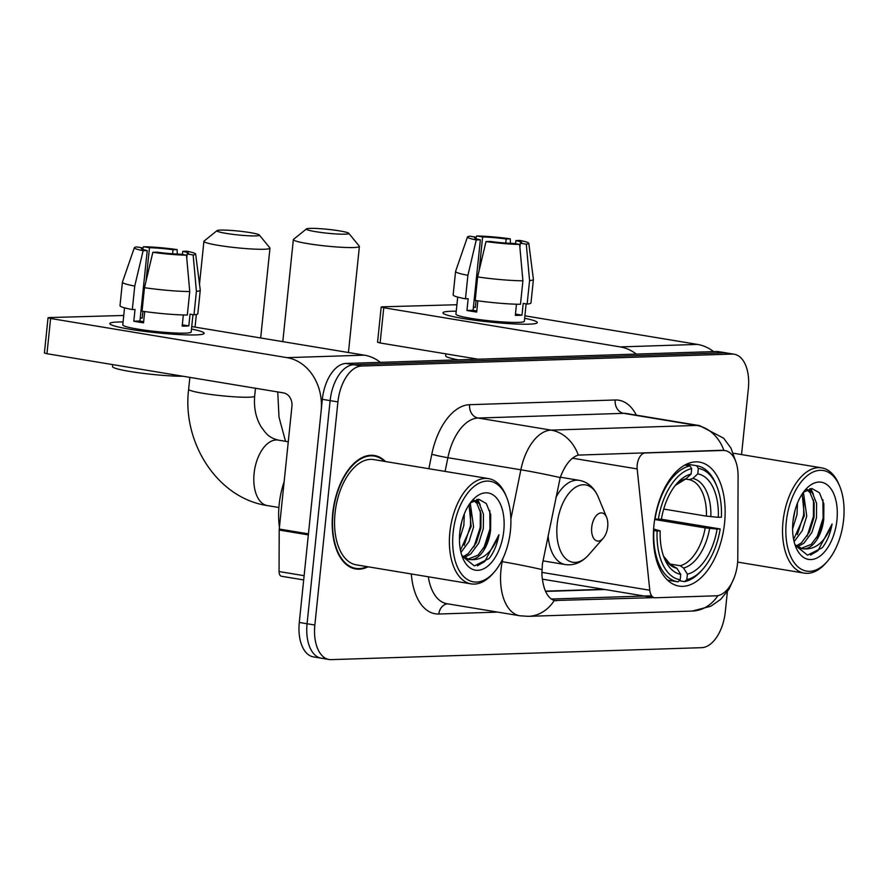 <?xml version="1.0" encoding="UTF-8"?>
<svg xmlns="http://www.w3.org/2000/svg" width="888" height="888" viewBox="0 0 888 888"><rect width="100%" height="100%" fill="white"/><g stroke="black" fill="none" stroke-linecap="round" stroke-linejoin="round"><path stroke-width="1.33" d="M723.076 450.449A32.012 17.76 99.4 0 1 725.03 450.571A32.012 17.76 99.4 0 1 738.083 476.079L737.806 558.019A32.012 17.76 99.4 0 1 737.517 563.514A32.012 17.76 99.4 0 1 716.25 595.804L655.244 597.768A11.855 6.582 -80.6 0 1 654.512 597.724A11.855 6.582 -80.6 0 1 649.783 590.243L637.173 468.931A11.855 6.582 -80.6 0 1 637.196 464.924A11.855 6.582 -80.6 0 1 645.065 452.969L724.164 450.427M724.575 522.965A62.837 34.865 99.4 0 0 699.522 462.115A62.837 34.865 99.4 0 0 653.945 525.241A62.837 34.865 99.4 0 0 678.987 586.091A62.837 34.865 99.4 0 0 724.575 522.965M385.492 461.538A57.498 31.901 99.4 0 0 374.425 455.5A57.498 31.901 99.4 0 0 332.711 513.275A57.498 31.901 99.4 0 0 355.633 568.953A57.498 31.901 99.4 0 0 368.054 566.81M371.051 455.544A57.498 31.901 99.4 0 0 370.463 455.289M654.068 597.624L554.256 600.521C547.208 597.89 543.079 589.166 541.88 574.347L542.39 564.047L560.206 477.589C565.001 464.868 571.04 457.376 578.31 455.089L722.111 450.283M741.547 454.578L748.351 388.666A35.564 19.736 99.4 0 0 734.176 354.223L726.395 352.936A35.564 19.736 99.4 0 0 724.22 352.791L353.757 364.746A35.564 19.736 99.4 0 0 330.125 400.621L307.07 623.753A35.564 19.736 99.4 0 0 321.245 658.197A35.564 19.736 99.4 0 0 323.421 658.33M554.856 600.643L554.256 600.521A41.492 34.31 88.2 0 1 528.36 616.339L692.274 611.055A41.492 34.31 -91.8 0 0 717.915 595.615M651.659 595.793L551.171 599.034M734.176 354.223A35.564 19.736 99.4 0 0 732.012 354.079L361.538 366.034A35.564 19.736 99.4 0 0 337.917 401.909L314.851 625.041A35.564 19.736 99.4 0 0 329.037 659.484A35.564 19.736 99.4 0 0 331.202 659.629L701.664 647.674A35.564 19.736 99.4 0 0 725.296 611.799L727.372 591.708M351.815 567.876A57.498 31.901 99.4 0 0 352.458 567.832M718.614 351.648A35.564 19.736 99.4 0 0 716.438 351.504L345.976 363.458A35.564 19.736 99.4 0 0 322.344 399.334L299.289 622.455A35.564 19.736 99.4 0 0 313.464 656.898L321.245 658.197A35.564 19.736 99.4 0 1 307.07 623.753L330.125 400.621A35.564 19.736 99.4 0 1 353.757 364.746L724.22 352.791A35.564 19.736 99.4 0 1 726.395 352.936L718.614 351.648M451.204 311.255A47.419 4.329 -174.1 0 1 456.232 311.211A47.419 4.329 -174.1 0 0 451.204 311.255A47.419 4.329 -174.1 0 0 443.478 313.575A47.419 4.329 -174.1 0 0 479.598 320.868A47.419 4.329 -174.1 0 0 529.048 324.153A47.419 4.329 -174.1 0 1 475.968 320.413A47.419 4.329 -174.1 0 1 442.957 312.831A47.419 4.329 -174.1 0 1 451.204 311.255M524.63 318.27A47.419 4.329 -174.1 0 1 536.63 323.199A47.419 4.329 -174.1 0 1 529.048 324.153A47.419 4.329 -174.1 0 0 537.296 322.577A47.419 4.329 -174.1 0 0 524.63 318.27M713.575 351.593A47.419 39.216 -91.8 0 0 697.502 344.411L524.886 315.817M636.285 354.09A47.419 39.216 -91.8 0 0 620.213 346.908L383.76 307.736L380.12 342.968L478.077 359.196M456.909 304.728L382.217 306.826L381.196 307.015L383.76 307.736M380.12 342.968L377.555 342.246L381.196 307.015M473.382 307.415A23.71 2.165 5.9 0 1 475.346 307.437L476.057 300.555M479.165 270.418L482.628 236.974A23.71 2.165 -174.1 0 1 506.171 238.983L505.749 243.035M515.584 243.745L515.906 240.593A23.71 2.165 -174.1 0 1 521.722 242.635A23.71 2.165 -174.1 0 1 520.312 243.212L519.891 247.275M526.118 303.896L524.331 321.245A34.377 3.141 -174.1 0 1 518.348 322.377A34.377 3.141 -174.1 0 1 479.864 319.669A34.377 3.141 -174.1 0 1 455.933 314.174L457.697 297.08M515.906 240.593L520.002 240.459A30.825 2.819 -174.1 0 1 528.793 243.312L533.411 279.376A39.128 3.574 -174.1 0 1 533.411 279.454L530.98 302.941A39.128 3.574 -174.1 0 1 527.139 304.062L523.199 303.419L521.989 315.162A34.377 3.141 -174.1 0 1 519.069 315.34A34.377 3.141 -174.1 0 1 515.317 315.373L516.472 304.218M476.801 310.966A23.71 2.165 5.9 0 1 473.082 310.267L480.364 239.816L476.268 239.938L467.898 275.324L465.467 298.812L468.165 298.723L466.955 310.467A34.377 3.141 -174.1 0 0 476.69 312.077L477.855 300.799M458.141 359.84A40.304 3.685 -174.1 0 1 445.665 355.844L445.865 353.857M520.479 304.284A39.128 3.574 -174.1 0 1 475.202 300.421L477.622 276.934L486.002 241.558L490.098 241.425A23.71 2.165 -174.1 0 0 513.653 243.434L519.635 244.422L522.91 280.797L520.479 304.284M465.467 298.812A39.128 3.574 -174.1 0 1 453.158 294.894L455.577 271.406A39.128 3.574 -174.1 0 1 455.6 271.328L467.488 236.974A30.825 2.819 -174.1 0 1 469.974 236.197L475.957 237.185L475.813 238.617L476.645 235.975A30.825 2.819 -174.1 0 1 510.267 238.85L506.171 238.983M527.139 304.062L529.57 280.586L526.295 244.2L520.312 243.212M533.411 279.454A39.128 3.574 -174.1 0 1 529.57 280.586M522.91 280.797A39.128 3.574 -174.1 0 1 477.622 276.934M467.898 275.324A39.128 3.574 -174.1 0 1 455.577 271.406M528.793 243.312A30.825 2.819 -174.1 0 1 526.295 244.2M519.635 244.422A30.825 2.819 -174.1 0 1 486.002 241.558M476.268 239.938A30.825 2.819 -174.1 0 1 467.488 236.974M480.364 239.816A23.71 2.165 -174.1 0 1 474.547 237.762A23.71 2.165 -174.1 0 1 475.957 237.185M510.411 243.312L510.267 238.85M482.628 236.974L476.645 235.975M475.346 307.437L473.415 307.115M521.989 315.162L515.451 314.075M473.082 310.267L466.955 310.467M786.302 521.744A50.982 28.283 99.4 0 0 797.202 566.144A50.982 28.283 99.4 0 0 827.35 561.383A50.982 28.283 99.4 0 0 843.6 519.891A50.982 28.283 99.4 0 0 839.77 486.424A50.982 28.283 99.4 0 0 809.59 473.981A50.982 28.283 99.4 0 0 786.302 521.744M839.77 486.424L838.971 484.504A53.347 29.604 99.4 0 0 821.722 467.865A53.347 29.604 99.4 0 0 783.016 521.467A53.347 29.604 99.4 0 0 804.284 573.126A53.347 29.604 99.4 0 0 825.984 562.937L827.35 561.383M797.48 503.096L797.013 514.552L792.596 528.871M795.015 510.445L792.995 521.178M803.396 492.241L806.748 516.161L802.186 530.78L794.105 541.647M802.197 493.972L804.317 515.762L793.606 539.404M807.381 489.543L812.398 492.884L816.572 503.307L816.472 517.771L811.921 532.389L803.895 543.201L797.424 546.819M806.792 489.821L809.967 492.485L814.141 502.897L814.041 517.371L809.479 531.99L801.464 542.801L796.314 545.976M795.182 545.299L807.525 555.167L822.321 547.718C827.139 541.425 830.391 533.533 832.089 524.02C825.518 541.336 816.183 549.628 804.084 548.884A29.637 16.45 99.4 0 0 823.775 518.981L819.213 533.599L811.199 544.411L800.887 548.462M804.084 548.884L802.097 548.729L794.971 544.688M836.94 520.113A39.128 21.712 99.4 0 0 828.626 486.08A39.128 21.712 99.4 0 0 805.538 489.566A39.128 21.712 99.4 0 0 792.962 521.534A39.128 21.712 99.4 0 0 795.97 547.374A39.128 21.712 99.4 0 0 819.125 556.721A39.128 21.712 99.4 0 0 836.94 520.113M823.775 518.981L823.864 503.896L819.469 492.796L811.965 488.567L803.44 492.185M832.089 524.02L817.904 550.76L810.511 555.078M822.921 499.766L823.12 518.159L816.794 537.862M809.845 488.733L811.31 491.73M813.486 499.833L813.397 516.55L807.07 536.241M803.751 498.224L803.662 514.94L797.335 534.632M810.855 488.6L813.364 494.205M310.067 228.371A21.345 1.954 5.9 0 0 306.471 228.915A21.345 1.954 5.9 0 0 320.291 232.367A21.345 1.954 5.9 0 0 345.099 234.177A21.345 1.954 5.9 0 0 348.74 233.289A21.345 1.954 5.9 0 0 333.022 229.937A21.345 1.954 5.9 0 0 310.067 228.371M348.74 233.289L359.285 246.143A33.2 3.03 -174.1 0 1 359.396 246.431A33.2 3.03 -174.1 0 1 353.613 247.53A33.2 3.03 -174.1 0 1 316.461 244.91A33.2 3.03 -174.1 0 1 293.351 239.605A33.2 3.03 -174.1 0 1 293.517 239.349L306.471 228.915M716.727 486.036L715.939 484.115A58.808 32.623 99.4 0 0 696.925 465.767L686.746 464.08L696.636 465.723L698.334 468.409A56.432 31.313 99.4 0 1 716.727 486.036A56.432 31.313 99.4 0 1 721.4 517.216L718.325 517.316A50.982 28.283 99.4 0 0 697.768 473.848L692.807 478.477L689.188 479.642L685.691 479.065M663.713 509.068L706.437 516.139L718.325 517.316M660.983 519.169L720.19 528.959A56.432 31.313 99.4 0 1 702.985 568.997L701.62 570.562A58.808 32.623 99.4 0 1 684.659 581.629L679.198 580.719M653.823 530.713A58.808 32.623 99.4 0 0 677.699 581.795A58.808 32.623 99.4 0 0 677.988 581.84L680.186 579.797A56.432 31.313 99.4 0 1 657.109 530.991L653.513 530.669M654.778 518.925L658.319 519.247A56.432 31.313 99.4 0 1 691.674 468.62L689.965 465.934A58.808 32.623 99.4 0 0 655.033 518.969M689.965 465.934L684.781 465.079M657.109 530.991L660.195 530.891A50.982 28.283 99.4 0 0 664.435 558.496A50.982 28.283 99.4 0 0 680.741 574.37L680.186 579.797M691.674 468.62L691.108 474.059A50.982 28.283 99.4 0 0 676.856 483.549A50.982 28.283 99.4 0 0 661.405 519.147L658.319 519.247M697.768 473.848L698.334 468.409M680.741 574.37L676.889 568.264L670.429 564.59L663.547 556.154M653.624 529.004L660.195 530.891M686.135 478.699A45.599 25.297 99.4 0 0 675.28 485.447L686.135 478.699L691.108 474.059M684.659 581.629L686.846 579.587A56.432 31.313 99.4 0 0 702.985 568.997M686.846 579.587L687.401 574.148A50.982 28.283 99.4 0 0 717.104 529.059L720.19 528.959M669.53 563.969L680.286 565.745L683.549 568.054L687.401 574.148M717.104 529.059L705.227 527.883L654.689 519.513M220.635 230.092A21.345 1.954 5.9 0 0 217.038 230.625A21.345 1.954 5.9 0 0 230.858 234.088A21.345 1.954 5.9 0 0 255.666 235.897A21.345 1.954 5.9 0 0 259.307 234.998A21.345 1.954 5.9 0 0 243.59 231.657A21.345 1.954 5.9 0 0 220.635 230.092M259.307 234.998L269.852 247.852A33.2 3.03 -174.1 0 1 269.963 248.152A33.2 3.03 -174.1 0 1 264.191 249.251A33.2 3.03 -174.1 0 1 227.028 246.631A33.2 3.03 -174.1 0 1 203.918 241.325A33.2 3.03 -174.1 0 1 204.085 241.059L217.038 230.625M591.708 527.25A14.23 7.892 99.4 0 0 594.749 539.638A14.23 7.892 99.4 0 0 603.163 538.317A14.23 7.892 99.4 0 0 607.703 526.739A14.23 7.892 99.4 0 0 606.637 517.393A14.23 7.892 99.4 0 0 598.212 513.93A14.23 7.892 99.4 0 0 591.708 527.25M118.049 322.011A47.419 4.329 -174.1 0 1 123.088 321.956A47.419 4.329 -174.1 0 0 118.049 322.011A47.419 4.329 -174.1 0 0 110.334 324.331A47.419 4.329 -174.1 0 0 146.442 331.624A47.419 4.329 -174.1 0 0 195.904 334.909A47.419 4.329 -174.1 0 1 142.813 331.157A47.419 4.329 -174.1 0 1 109.801 323.587A47.419 4.329 -174.1 0 1 118.049 322.011M191.486 329.026A47.419 4.329 -174.1 0 1 203.474 333.955A47.419 4.329 -174.1 0 1 195.904 334.909A47.419 4.329 -174.1 0 0 204.151 333.333A47.419 4.329 -174.1 0 0 191.486 329.026M308.447 533.866L321.134 411.077A47.419 39.216 -91.8 0 0 287.057 357.653L50.605 318.481L46.964 353.713L283.416 392.885A11.855 9.801 88.2 0 1 291.941 406.238L279.254 529.037L308.447 533.866A5.927 3.286 99.4 0 0 308.391 534.887M380.419 362.348A47.419 39.216 -91.8 0 0 364.358 355.156L191.741 326.562M123.754 315.473L49.073 317.571L48.041 317.771L50.605 318.481M46.964 353.713L44.4 353.002L48.041 317.771M281.84 576.279A5.927 3.286 -80.6 0 1 281.474 576.257A5.927 3.286 -80.6 0 1 279.054 571.539L279.198 530.047A5.927 3.286 -80.6 0 1 279.254 529.037M140.237 318.159A23.71 2.165 5.9 0 1 142.191 318.182L142.901 311.3M146.021 281.163L149.473 247.719A23.71 2.165 -174.1 0 1 173.027 249.728L172.605 253.79M182.429 254.501L182.75 251.337A23.71 2.165 -174.1 0 1 188.567 253.391A23.71 2.165 -174.1 0 1 187.157 253.968L186.746 258.031M192.974 314.652L191.175 331.99A34.377 3.141 -174.1 0 1 185.192 333.133A34.377 3.141 -174.1 0 1 146.709 330.414A34.377 3.141 -174.1 0 1 122.777 324.919L124.542 307.825M182.75 251.337L186.857 251.204A30.825 2.819 -174.1 0 1 195.649 254.057L200.266 290.121A39.128 3.574 -174.1 0 1 200.266 290.198L197.835 313.686A39.128 3.574 -174.1 0 1 193.995 314.818L190.043 314.163L188.833 325.907A34.377 3.141 -174.1 0 1 185.925 326.085A34.377 3.141 -174.1 0 1 182.173 326.118L183.328 314.963M143.656 321.722A23.71 2.165 5.9 0 1 139.938 321.023L147.219 250.56L143.123 250.694L134.743 286.08L132.323 309.568L135.02 309.479L133.811 321.223A34.377 3.141 -174.1 0 0 143.534 322.832L144.7 311.555M183.072 376.257A40.304 3.685 -174.1 0 1 138.528 372.76A40.304 3.685 -174.1 0 1 112.51 366.589L112.721 364.613M187.324 315.029A39.128 3.574 -174.1 0 1 142.047 311.177L144.478 287.69L152.847 252.303L156.954 252.17A23.71 2.165 -174.1 0 0 180.497 254.179L186.48 255.167L189.755 291.541L187.324 315.029M132.323 309.568A39.128 3.574 -174.1 0 1 120.002 305.65L122.433 282.162A39.128 3.574 -174.1 0 1 122.444 282.084L134.343 247.719A30.825 2.819 -174.1 0 1 136.83 246.942L142.813 247.941L142.668 249.362L143.49 246.731A30.825 2.819 -174.1 0 1 177.123 249.595L173.027 249.728M193.995 314.818L196.415 291.331L193.151 254.956L187.157 253.968M200.266 290.198A39.128 3.574 -174.1 0 1 196.415 291.331M189.755 291.541A39.128 3.574 -174.1 0 1 144.478 287.69M134.743 286.08A39.128 3.574 -174.1 0 1 122.433 282.162M195.649 254.057A30.825 2.819 -174.1 0 1 193.151 254.956M186.48 255.167A30.825 2.819 -174.1 0 1 152.847 252.303M143.123 250.694A30.825 2.819 -174.1 0 1 134.343 247.719M147.219 250.56A23.71 2.165 -174.1 0 1 141.403 248.518A23.71 2.165 -174.1 0 1 142.813 247.941M177.267 254.068L177.123 249.595M149.473 247.719L143.49 246.731M142.191 318.182L140.26 317.86M188.833 325.907L182.306 324.83M139.938 321.023L133.811 321.223M453.146 532.489A50.982 28.283 99.4 0 0 464.047 576.889A50.982 28.283 99.4 0 0 494.205 572.127A50.982 28.283 99.4 0 0 510.445 530.647A50.982 28.283 99.4 0 0 506.615 497.18A50.982 28.283 99.4 0 0 476.434 484.737A50.982 28.283 99.4 0 0 453.146 532.489M506.615 497.18L505.827 495.26A53.347 29.604 99.4 0 0 488.567 478.61A53.347 29.604 99.4 0 0 449.872 532.212A53.347 29.604 99.4 0 0 471.14 583.882A53.347 29.604 99.4 0 0 492.829 573.692L494.205 572.127M488.567 478.61L373.748 459.596A53.347 29.604 99.4 0 0 335.042 513.197A53.347 29.604 99.4 0 0 356.31 564.857L471.14 583.882M384.593 461.394A56.91 31.58 99.4 0 0 374.325 456.088A56.91 31.58 99.4 0 0 333.044 513.264A56.91 31.58 99.4 0 0 355.733 568.364A56.91 31.58 99.4 0 0 367.155 566.655M284.138 481.718A59.274 32.889 99.4 0 0 279.165 504.595A59.274 32.889 99.4 0 0 279.431 527.317M464.324 513.841L463.869 525.308L459.451 539.627M461.871 521.189L459.851 531.923M470.24 502.997L473.593 526.917L469.031 541.536L460.95 552.392M469.042 504.728L471.162 526.506L460.461 550.149M474.236 500.288L479.243 503.64L483.427 514.052L483.327 528.527L478.765 543.145L470.751 553.957L464.269 557.575M473.648 500.577L476.812 503.23L480.985 513.653L480.896 528.127L476.334 542.746L468.32 553.546L463.159 556.721M462.026 556.043L474.37 565.922L489.177 558.463C493.983 552.181 497.247 544.277 498.945 534.776C492.374 552.092 483.028 560.372 470.929 559.629A29.637 16.45 99.4 0 0 490.62 529.736L486.069 544.355L478.044 555.155L467.743 559.218M470.929 559.629L468.942 559.484L461.827 555.444M503.785 530.858A39.128 21.712 99.4 0 0 495.471 496.836A39.128 21.712 99.4 0 0 472.394 500.321A39.128 21.712 99.4 0 0 459.806 532.278A39.128 21.712 99.4 0 0 462.815 558.119A39.128 21.712 99.4 0 0 485.98 567.476A39.128 21.712 99.4 0 0 503.785 530.858M490.62 529.736L490.72 514.64L486.313 503.54L478.821 499.322L470.285 502.93M498.945 534.776L484.748 561.516L477.367 565.823M489.776 510.522L489.976 528.915L483.649 548.606M476.69 499.489L478.166 502.475M480.33 510.578L480.242 527.306L473.915 546.997M470.607 508.968L470.507 525.685L464.18 545.387M477.7 499.345L480.208 504.961M644.111 452.802L645.065 452.969M541.802 572.36L649.783 590.243M572.427 458.197L637.173 468.931M497.735 612.11L438.85 614.019A11.855 9.801 88.2 0 1 447.63 603.818M438.85 614.019A59.274 32.889 -80.6 0 1 411.322 573.97M428.327 576.789A47.419 26.307 99.4 0 0 446.897 603.696L519.88 615.784A47.419 26.307 -80.6 0 1 500.976 569.863A47.419 26.307 -80.6 0 1 502.22 561.682L502.852 558.574M578.31 455.089A41.492 34.31 -91.8 0 0 551.115 430.125L696.692 425.43A41.492 34.31 88.2 0 1 723.898 450.394M560.206 477.589A41.492 2.231 -168.5 0 0 520.856 469.796A47.419 26.307 -80.6 0 1 551.115 430.125L478.133 418.037A47.419 26.307 99.4 0 0 447.874 457.709L445.099 471.417M615.195 399.989A11.855 9.801 88.2 0 0 623.709 413.342L696.692 425.43A47.419 26.307 -80.6 0 1 699.589 425.618L626.606 413.531A47.419 26.307 99.4 0 0 623.709 413.342L478.133 418.037A11.855 9.801 88.2 0 1 469.619 404.684L615.195 399.989A59.274 32.889 -80.6 0 1 636.352 415.14M510.878 518.992L520.856 469.796L447.874 457.709A11.855 0.633 11.5 0 1 431.79 454.268A59.274 32.889 -80.6 0 1 469.619 404.684M541.791 569.53A41.492 2.231 -168.5 0 0 502.22 561.682L501.365 561.549M428.86 468.72L431.79 454.268M314.851 625.041L299.289 622.455M732.012 354.079L716.438 351.504M361.538 366.034L345.976 363.458M337.917 401.909L322.344 399.334M545.576 591.43L604.95 589.51M556.709 600.765L553.191 600.177M620.213 346.908L697.502 344.411M706.437 516.139A43.867 24.342 99.4 0 0 689.188 479.642M663.558 556.199A45.599 25.297 99.4 0 0 676.889 568.264M710.866 516.683A45.599 25.297 99.4 0 0 692.807 478.477M683.549 568.054A45.599 25.297 99.4 0 0 709.645 528.427M680.286 565.745A43.867 24.342 99.4 0 0 705.227 527.883M248.895 397.214A33.2 3.03 5.9 0 0 254.667 396.115C253.735 407.814 255.888 418.026 261.116 426.751C266.211 433.866 268.52 437.418 278.177 440.093A33.2 18.415 -80.6 0 0 276.157 439.96A33.2 18.415 -80.6 0 0 254.101 473.437A33.2 18.415 -80.6 0 0 267.332 505.583C217.505 498.323 181.962 442.613 188.633 389.288A33.2 3.03 5.9 0 0 211.733 394.594A33.2 3.03 5.9 0 0 248.895 397.214M560.339 477.211L579.298 480.353C587.923 482.051 594.261 487.645 598.29 497.147A39.205 21.756 99.4 0 0 575.08 487.579A39.205 21.756 99.4 0 0 557.165 524.309A39.205 21.756 99.4 0 0 565.545 558.452A39.205 21.756 99.4 0 0 588.744 554.789L603.163 538.317M548.118 535.764A42.68 23.676 99.4 0 0 565.345 564.568C574.059 565.745 581.862 562.481 588.744 554.789M579.298 480.353A42.68 23.676 99.4 0 0 555.888 497.469M287.057 357.653L364.358 355.156M308.336 534.876L279.198 530.047M279.054 571.539L304.118 575.69M725.03 450.571L724.131 450.427M542.324 579.143L654.512 597.724M519.88 615.784L528.36 616.339M735.797 461.649L730.924 448.052L723.642 438.195L699.589 425.618M734.11 577.866L728.937 589.321L720.668 599.378L710.8 606.249L692.274 611.055M329.037 659.484L321.245 658.197M545.454 591.153L603.518 589.277M737.639 562.093L804.284 573.126M733.344 453.224L821.722 467.865M282.806 341.647L293.351 239.605M667.532 580.108L677.699 581.795M348.429 352.525L359.396 246.431M285.525 441.303L278.999 417.116L277.744 391.941M188.633 389.288L189.866 377.389M195.06 327.117L196.359 314.485M199.5 284.149L203.918 241.325M278.91 507.503L267.332 505.583M543.034 560.872L565.345 564.568M606.637 517.393L598.29 497.147M254.667 396.115L255.478 388.256M260.672 337.984L269.963 248.152M288.267 441.758L278.177 440.093M281.474 576.257L303.685 579.931M351.226 567.621L355.733 568.364M369.819 455.344L374.325 456.088"/></g></svg>
